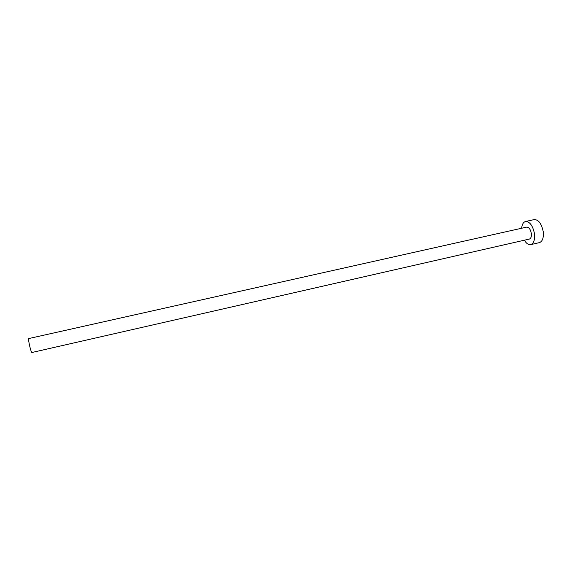 <?xml version="1.0" encoding="UTF-8"?>
<svg xmlns="http://www.w3.org/2000/svg" width="572" height="572" viewBox="0 0 572 572"><rect width="100%" height="100%" fill="white"/><g stroke="black" fill="none" stroke-linecap="round" stroke-linejoin="round"><path stroke-width="0.86" d="M31.903 352.502C31.453 352.302 30.759 350.364 29.837 346.682C28.757 341.942 28.4 339.232 28.757 338.553L526.705 227.113C528.885 227.134 530.416 229.179 531.302 233.24C531.645 236.486 531.009 238.424 529.4 239.053L31.903 352.502M524.352 240.204C526.354 243.508 528.485 244.98 530.737 244.623C533.84 243.422 535.063 239.675 534.405 233.383C532.689 225.504 529.729 221.543 525.518 221.507C523.33 222.15 522.036 224.396 521.65 228.242M530.737 244.623L539.403 242.628C542.563 241.42 543.829 237.673 543.186 231.395C541.477 223.538 538.481 219.598 534.198 219.584L525.518 221.507"/></g></svg>
